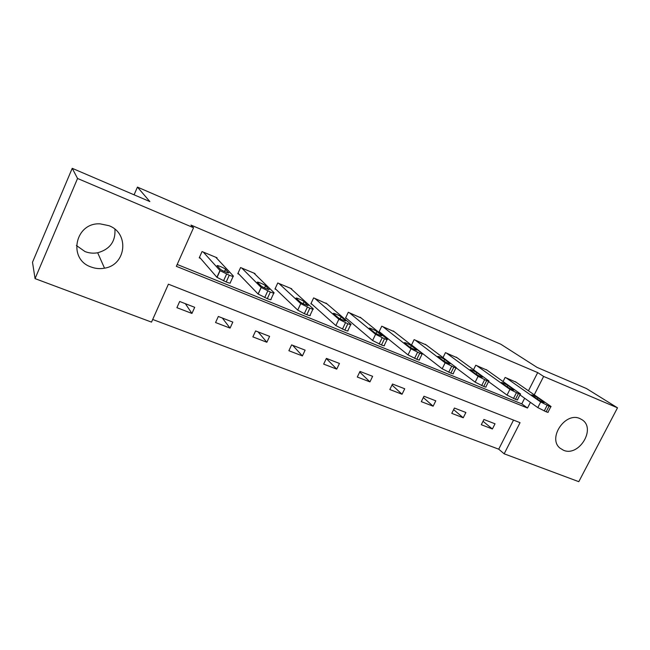 <?xml version="1.0" encoding="UTF-8"?>
<svg xmlns="http://www.w3.org/2000/svg" width="650" height="650" viewBox="0 0 650 650"><rect width="100%" height="100%" fill="white"/><g stroke="black" fill="none" stroke-linecap="round" stroke-linejoin="round"><path stroke-width="0.97" d="M114.928 229.255C115.643 241.491 109.891 249.324 97.679 252.769C93.364 253.557 89.147 253.159 85.028 251.574L76.391 245.505M108.907 225.672C129.748 233.228 126.181 265.021 104.52 268.174C99.921 269.035 95.436 268.637 91.057 266.979C67.543 259.244 75.075 222.219 100.173 223.868L108.907 225.672M579.906 418.576L582.189 419.827C596.342 428.773 578.784 457.153 563.469 450.239L560.016 448.151C547.349 438.319 565.289 411.556 579.906 418.576M35.059 278.623L32.5 262.259L72.223 168.326L149.857 201.573L137.434 187.102L500.825 344.232L537.095 367.404L586.495 388.554L617.5 407.818L578.793 481.674L504.164 453.806L520.049 422.671L168.407 284.18L151.523 322.116L35.059 278.623L77.553 178.474L193.537 227.736L176.353 266.329L527.516 408.029L530.416 402.342M152.693 319.475L498.721 449.183L504.164 453.806M137.434 187.102L134.087 194.813M498.721 449.183L513.524 420.095M495.024 423.8L483.925 419.494L481.293 424.71L492.399 428.984L495.024 423.8M465.879 412.49L454.423 408.046L451.774 413.359L463.239 417.771L465.879 412.49M435.793 400.822L423.962 396.232L421.298 401.643L433.136 406.193L435.793 400.822M404.731 388.773L392.511 384.036L389.821 389.537L402.049 394.241L404.731 388.773M372.629 376.326L360.002 371.426L357.297 377.033L369.939 381.891L372.629 376.326M339.446 363.456L326.389 358.386L323.668 364.106L336.741 369.127L339.446 363.456M305.126 350.139L291.606 344.898L288.876 350.724L302.404 355.924L305.126 350.139M269.604 336.359L255.613 330.931L252.866 336.879L266.866 342.257L269.604 336.359M232.822 322.099L218.327 316.469L215.564 322.538L230.068 328.112L232.822 322.099M194.707 307.312L179.676 301.478L176.906 307.669L191.937 313.446L194.707 307.312M528.442 390.772L537.696 372.596L190.97 225.071L193.537 227.736M177.19 264.461L521.779 403.869L524.648 398.231M516.084 382.2L505.131 377.431L503.067 381.526M487.069 370.175L475.767 365.235L473.533 369.72M457.121 357.76L445.453 352.641L443.016 357.581M426.181 344.939L414.131 339.633L411.466 345.118M411.799 345.377L412.433 345.637M394.209 331.687L381.761 326.194L379.023 331.882L380.079 332.312M361.14 317.996L348.278 312.284L345.524 318.086L346.613 318.533M326.934 303.834L313.633 297.895L310.863 303.81L311.992 304.273M291.517 289.185L291.704 288.787L277.753 282.994L274.966 289.031L276.136 289.51M254.824 274.024L255.036 273.561L240.581 267.556L237.786 273.715L238.997 274.211M216.791 258.326L217.035 257.782L202.053 251.558L199.233 257.839L200.493 258.359M72.223 168.326L77.553 178.474M537.696 372.596L543.628 376.439L617.5 407.818M534.259 394.802L543.628 376.439M521.779 403.869L527.516 408.029M483.023 421.289L492.399 428.984M453.635 409.63L463.239 417.771M423.312 397.556L433.136 406.193M392.015 385.044L402.049 394.241M359.702 372.044L369.939 381.891M326.324 358.524L336.741 369.127M292.646 345.296L302.404 355.924M258.091 331.898L266.866 342.257M222.349 318.029L230.068 328.112M185.356 303.688L191.937 313.446M515.263 381.639L550.956 406.429C551.395 406.924 550.761 406.827 549.063 406.152L540.686 401.984L506.058 377.812M519.935 394.883L537.81 407.607L540.686 401.984M544.001 402.033L544.489 402.423C543.912 402.74 541.71 401.773 537.867 399.514L531.448 395.005C532.033 394.696 534.211 395.655 537.997 397.865L544.001 402.033L543.766 402.496M550.802 406.729L548.08 412.027C548.511 412.531 547.877 412.449 546.171 411.775L537.81 407.607M486.224 369.574L520.439 393.892C520.91 394.42 520.236 394.322 518.399 393.591L509.925 389.374L476.726 365.633M488.532 381.599L507.024 395.102L509.925 389.374M513.695 389.594L514.109 389.927C513.5 390.268 511.249 389.285 507.349 386.986L501.239 382.59C501.857 382.265 504.083 383.232 507.926 385.491L513.695 389.594L513.467 390.049M520.276 394.217L517.546 399.596C518.009 400.14 517.327 400.051 515.491 399.327L507.024 395.102M456.251 357.126L488.865 380.924C489.377 381.493 488.646 381.387 486.671 380.608L478.091 376.326L446.436 353.056M456.186 367.892L475.174 382.168L478.091 376.326M482.349 376.724L482.698 377.008C482.048 377.366 479.741 376.374 475.784 374.026L469.999 369.761C470.657 369.411 472.932 370.394 476.832 372.694L482.349 376.724L482.121 377.171M488.694 381.274L485.948 386.742C486.452 387.319 485.712 387.221 483.738 386.449L475.174 382.168M425.295 344.273L456.186 367.502C456.731 368.111 455.942 367.989 453.814 367.152L445.136 362.822L415.155 340.056M411.548 344.947L442.195 368.777L445.136 362.822M449.906 363.399L450.182 363.634C449.483 364.008 447.127 363.001 443.105 360.612L437.677 356.476C438.376 356.119 440.708 357.11 444.665 359.458L449.906 363.399L449.686 363.846M456.007 367.876L453.253 373.425C453.781 374.051 452.985 373.945 450.864 373.116L442.195 368.777M393.299 330.98L422.337 353.6C422.923 354.242 422.061 354.12 419.77 353.21L410.987 348.822L382.809 326.625M379.169 331.581L408.029 354.9L410.987 348.822M416.301 349.602L416.512 349.781C418.064 351.154 411.044 348.181 409.264 346.718L404.202 342.729C404.958 342.347 407.347 343.363 411.369 345.759L416.301 349.602L416.089 350.041M422.151 353.99L419.388 359.637C419.949 360.303 419.087 360.189 416.796 359.296L408.029 354.9M360.214 317.241L387.262 339.186C387.879 339.877 386.945 339.731 384.475 338.764L375.586 334.311L349.367 312.739M345.686 317.744L372.604 340.519L375.586 334.311M381.485 335.311L381.631 335.433C383.264 336.871 375.879 333.775 374.189 332.312L369.525 328.477C367.941 327.08 375.213 330.135 376.878 331.565L381.485 335.311L381.29 335.725M387.059 339.609L384.288 345.353C384.889 346.06 383.955 345.93 381.485 344.971L372.604 340.519M325.983 303.022L350.886 324.236C351.536 324.976 350.521 324.813 347.856 323.765L338.861 319.264L314.762 298.366M311.041 303.428L335.863 325.593L338.861 319.264M345.386 320.491L345.467 320.556C347.197 322.067 339.398 318.825 337.813 317.379L333.58 313.714C331.906 312.244 339.568 315.437 341.136 316.851L345.386 320.491L345.199 320.889M350.675 324.683L347.888 330.533C348.53 331.281 347.514 331.142 344.841 330.102L335.863 325.593M290.55 288.308L313.137 308.734C313.82 309.506 312.715 309.327 309.839 308.206L300.739 303.639L278.923 283.481M275.169 288.584L297.716 310.107L300.739 303.639L297.716 310.107L304.322 313.666L307.352 307.182M307.929 305.11L307.946 305.118C309.766 306.702 301.519 303.314 300.072 301.884L296.278 298.391C294.523 296.855 302.624 300.194 304.062 301.592L307.751 305.484M312.918 309.197L310.123 315.152C310.789 315.949 309.684 315.794 306.808 314.673L304.322 313.666M253.841 273.065L273.991 292.671C274.592 293.434 273.382 293.223 270.343 292.029L261.202 287.471L241.8 268.06M238.022 273.203L258.091 294.011L261.129 287.406M269.035 289.136C270.725 290.664 262.397 287.284 260.934 285.838L257.514 282.441C255.929 280.979 264.136 284.334 265.541 285.724L268.881 289.486M273.78 293.126L270.961 299.236C271.554 300.024 270.327 299.821 267.296 298.651L258.091 294.011M215.8 257.262L233.326 276.006C233.797 276.721 232.448 276.461 229.279 275.218L220.09 270.668L203.304 252.078M199.509 257.221L216.897 277.282L219.952 270.522M228.629 272.545C230.108 273.983 221.723 270.611 220.252 269.165L217.238 265.866C215.865 264.485 224.12 267.841 225.534 269.23L228.483 272.862M233.139 276.412L230.271 282.717C230.742 283.457 229.385 283.213 226.208 281.978L216.897 277.282M546.171 411.775L549.063 406.152M544.237 410.987L547.121 405.356M537.997 397.865L537.339 399.149M515.491 399.327L518.399 393.591M513.484 398.515L516.401 392.779M507.926 385.491L507.219 386.896M483.738 386.449L486.671 380.608M481.666 385.604L484.599 379.754M476.832 372.694L476.068 374.229M450.864 373.116L453.814 367.152M448.711 372.239L451.669 366.275M444.665 359.458L443.852 361.108M416.796 359.296L419.77 353.21M414.57 358.394L417.544 352.3M411.369 345.759L410.507 347.523M381.485 344.971L384.475 338.764M379.169 344.029L382.168 337.813M376.878 331.565L375.976 333.442M344.841 330.102L347.856 323.765M342.444 329.136L345.467 322.79M341.136 316.851L340.194 318.841M306.808 314.673L309.839 308.206M304.062 301.592L303.087 303.68M267.296 298.651L270.343 292.029M264.704 297.602L267.759 290.973M265.582 285.764L264.582 287.934M226.208 281.978L229.279 275.218M223.519 280.889L226.59 274.113M225.623 269.319L224.607 271.562M104.52 268.174L97.679 252.769M258.164 294.084L261.202 287.471M265.541 285.724L264.534 287.909M217.035 277.428L220.09 270.668M225.534 269.23L224.494 271.513"/></g></svg>
